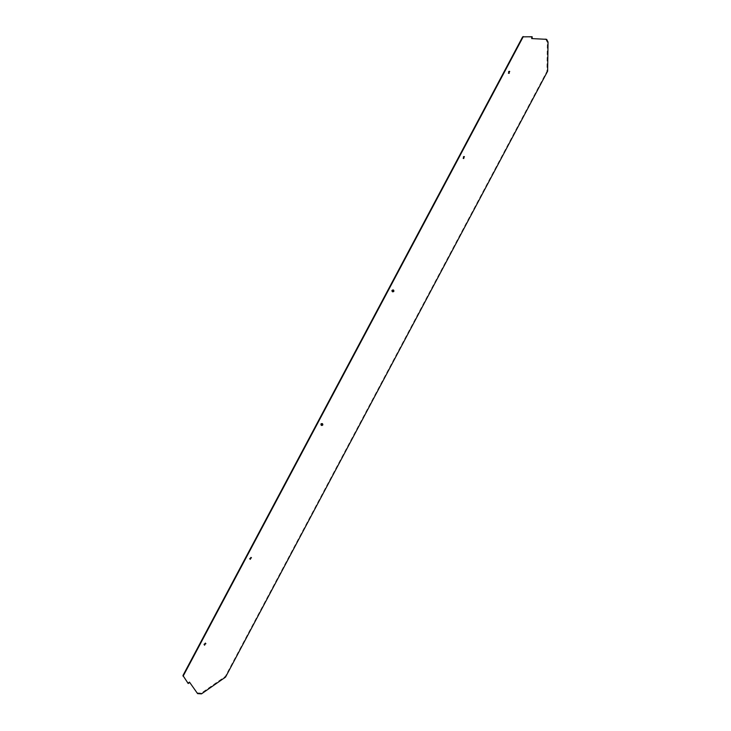 <?xml version="1.0" encoding="UTF-8"?>
<svg xmlns="http://www.w3.org/2000/svg" width="731" height="731" viewBox="0 0 731 731"><rect width="100%" height="100%" fill="white"/><g stroke="black" fill="none" stroke-linecap="round" stroke-linejoin="round"><path stroke-width="0.55" stroke-dasharray="3.65 2.74" d="M463.491 156.644L462.897 158.526L463.81 158.536M508.639 71.547L508.146 73.438L509.233 73.338M392.976 289.905L392.931 289.887C391.588 289.96 391.295 290.563 392.072 291.687L392.574 291.806M249.728 558.621L250.943 557.049L251.464 557.762M204.068 644.249L205.365 642.759L205.895 643.682M321.119 425.122L321.046 425.086C320.342 423.925 320.671 423.35 322.051 423.359L322.389 423.651M532.15 38.606L544.933 39.227L545.947 39.629L547.345 42.334L546.925 71.4L225.34 676.403L201.336 693.134L197.425 692.906L197.589 693.628M189.74 682.471L197.425 692.906M188.187 683.522L188.041 682.809L189.594 681.758M182.951 675.526L188.041 682.809M532.15 36.742L531.464 37.043L531.464 38.907M522.647 36.852L531.464 37.043M548.049 42.042L547.345 42.334M224.481 678.277L224.28 677.573M201.5 693.865L201.336 693.134M197.306 693.299L197.142 692.568M545.244 38.889L544.549 39.191M548.012 69.628L547.309 69.874M547.629 71.154L546.925 71.4M225.541 677.098L225.34 676.403M463.116 158.618L463.692 158.508M508.447 73.566L509.096 73.319M392.154 291.724L392.62 291.824M251.135 557.168L251.382 557.689M205.621 642.933L205.795 643.582M544.933 39.227L545.637 38.935"/><path stroke-width="1.1" d="M463.472 158.417L464.404 156.653L463.472 158.417M463.81 158.536L463.491 156.644M508.794 73.201L509.726 71.446L508.794 73.201M509.233 73.338L508.639 71.547M392.538 291.788L392.62 291.824C393.963 291.751 394.256 291.157 393.479 290.024L393.397 289.988C392.054 290.061 391.761 290.655 392.538 291.788M392.574 291.806L392.976 289.905M251.19 557.57L250.249 559.334L251.19 557.57M251.464 557.762L249.728 558.621M205.539 643.408L204.598 645.181L205.539 643.408M205.895 643.682L204.068 644.249M322.408 423.66L322.462 423.697C323.175 424.857 322.846 425.433 321.466 425.424L321.402 425.396C320.69 424.227 321.028 423.651 322.408 423.66M322.389 423.651L321.119 425.122M546.651 39.337L548.049 42.042L547.629 71.154L225.541 677.098L201.5 693.865L197.589 693.628L189.74 682.471L188.187 683.522L182.951 675.526L522.647 36.852L532.15 36.742L532.15 38.606L546.651 39.337M523.314 36.55L183.088 676.23M204.159 644.349L204.333 645.007M249.81 558.694L250.057 559.215M508.776 71.565L509.425 71.318M463.609 156.672L464.185 156.562"/></g></svg>
